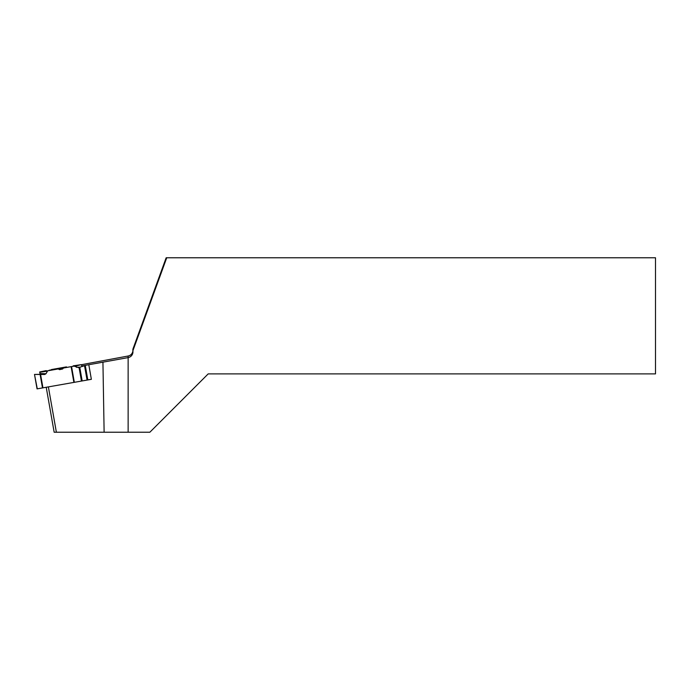 <?xml version="1.0" encoding="UTF-8"?>
<svg xmlns="http://www.w3.org/2000/svg" width="690" height="690" viewBox="0 0 690 690"><rect width="100%" height="100%" fill="white"/><g stroke="black" fill="none" stroke-linecap="round" stroke-linejoin="round"><path stroke-width="1.03" d="M46.23 370.616L39.684 371.962L40.106 374.36L34.5 374.429L37.286 388.841L87.069 380.087L84.525 365.683L78.626 367.632L74.115 366.123L58.202 368.952L59.547 369.65L62.661 368.969L63.428 368.029L74.115 366.123L78.626 367.632L84.525 365.683L85.25 365.553L85.405 366.416M45.997 373.73L44.712 374.48L40.106 374.36L39.968 373.566L45.997 373.73L47.696 370.806L58.202 368.952M42.495 387.97L40.115 374.48L44.712 374.48M40.115 374.48L34.75 374.437M73.226 365.838L81.135 364.665L74.917 366.243M75.857 365.45L81.135 364.665L82.334 366.459L81.454 364.889M85.439 366.364L87.794 379.957L85.439 366.364L87.811 379.854L91.365 379.319L87.794 379.949M60.065 368.167L49.033 370.288L60.065 368.167M59.547 369.65L60.625 368.443M84.525 365.683L85.25 365.553M87.794 379.957L87.069 380.087M82.05 365.959L128.133 357.601L128.133 356.014L81.317 364.725M166.73 257.775L132.859 350.839L132.859 349.261L166.161 257.775L655.5 257.775L655.5 373.894L208.19 373.894L149.859 432.225L54.156 432.225L46.23 387.314M48.386 386.935L56.373 432.225M128.133 356.014C130.79 355.393 132.376 353.737 132.894 351.063M102.939 362.483L104.121 432.225M132.859 350.839A5.83 5.83 90 0 1 128.142 357.593L128.142 432.225M88.846 364.967L91.365 379.319M86.069 380.259L77.625 381.743M43.832 371.384L39.684 371.962L40.106 374.368L34.75 374.437L44.712 374.48L45.997 373.73L47.696 370.806L58.202 368.952L59.547 369.65L62.661 368.969L63.428 368.029M73.89 382.433L71.113 366.675M40.589 374.48L42.953 387.892M71.562 366.597L74.339 382.355M82.162 380.906L79.781 367.356M81.454 381.035L79.074 367.546M47.196 371.16L39.744 372.281M47.696 370.806L39.692 372.005M51.457 369.547L66.473 366.89L51.465 369.547M74.115 366.123L81.135 364.665M76.366 367.278L80.419 367.132M37.044 388.875L34.5 374.429"/></g></svg>
